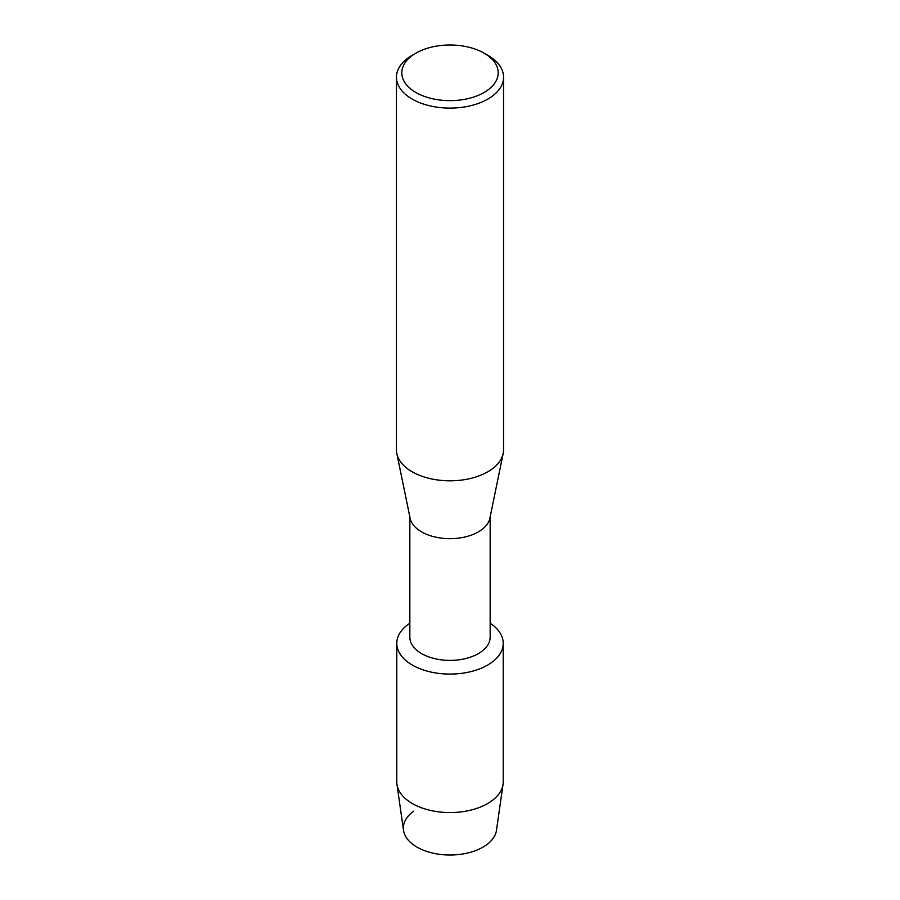<?xml version="1.0" encoding="UTF-8"?>
<svg xmlns="http://www.w3.org/2000/svg" width="900" height="900" viewBox="0 0 900 900"><rect width="100%" height="100%" fill="white"/><g stroke="black" fill="none" stroke-linecap="round" stroke-linejoin="round"><path stroke-width="1.35" d="M503.213 643.365A53.212 30.724 180 0 1 487.62 665.089A53.212 30.724 180 0 0 490.162 623.205A53.212 30.724 180 0 1 503.213 643.365L503.213 781.841A53.212 30.724 180 0 1 503.032 784.361L496.496 830.284A46.654 26.933 180 0 1 482.985 847.125A46.654 26.933 180 0 1 418.894 848.149A46.654 26.933 180 0 1 413.561 811.26M490.162 516.859L490.162 637.211A40.163 23.186 180 0 1 478.395 653.602A40.163 23.186 180 0 1 434.632 658.631A40.163 23.186 180 0 1 409.838 637.211L409.838 516.859M487.62 665.089A53.212 30.724 180 0 1 413.707 665.831A53.212 30.724 180 0 1 409.838 623.205A53.212 30.724 180 0 0 396.787 643.365A53.212 30.724 180 0 0 429.637 671.749A53.212 30.724 180 0 0 487.62 665.089M484.076 53.145L487.868 55.339A53.55 30.915 180 0 1 503.55 77.198L503.55 449.899A53.55 30.915 180 0 1 503.168 453.544L489.881 518.22A40.163 23.186 180 0 1 478.395 531.877A40.163 23.186 180 0 1 436.849 537.39A40.163 23.186 180 0 1 410.119 518.22L396.832 453.544A53.55 30.915 180 0 1 396.45 449.899L396.45 77.198A53.55 30.915 180 0 1 412.132 55.339L415.924 53.145A48.195 27.821 180 0 1 484.076 53.145A48.195 27.821 180 0 1 484.076 92.498A48.195 27.821 180 0 1 415.924 92.498A48.195 27.821 180 0 1 415.924 53.145L412.132 55.339M503.168 453.544A53.55 30.915 180 0 1 487.868 471.757A53.55 30.915 180 0 1 432.461 479.115A53.55 30.915 180 0 1 396.832 453.544M503.55 77.198A53.55 30.915 180 0 1 487.868 99.056A53.55 30.915 180 0 1 429.514 105.75A53.55 30.915 180 0 1 396.45 77.198M503.032 784.361A53.212 30.724 180 0 1 487.62 803.565A53.212 30.724 180 0 1 431.674 810.686A53.212 30.724 180 0 1 396.968 784.361A53.212 30.724 180 0 1 396.787 781.841L396.787 643.365M482.985 847.125A46.654 26.933 180 0 1 433.924 853.357A46.654 26.933 180 0 1 403.504 830.284L396.968 784.361"/></g></svg>

